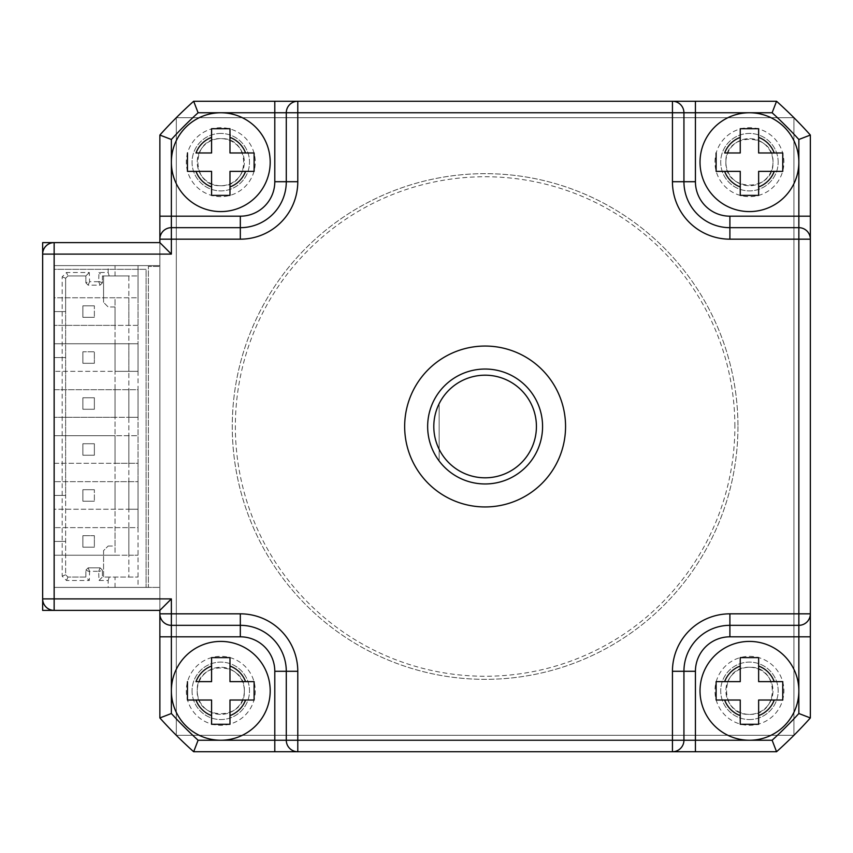 <?xml version="1.0" encoding="UTF-8"?>
<svg xmlns="http://www.w3.org/2000/svg" width="853" height="853" viewBox="0 0 853 853"><rect width="100%" height="100%" fill="white"/><g stroke="black" fill="none" stroke-linecap="round" stroke-linejoin="round"><path stroke-width="0.64" stroke-dasharray="4.26 3.2" d="M758.637 715.614L758.637 700.025L774.225 700.025M798.856 690.823A49.421 49.421 0 0 0 749.435 641.413A49.421 49.421 0 0 0 700.025 690.823A49.421 49.421 0 0 0 749.435 740.244A49.421 49.421 0 0 0 798.856 690.823M798.856 625.324A11.494 11.494 0 0 0 810.35 613.829L810.35 239.171A11.494 11.494 0 0 0 798.856 227.676L729.901 227.676A45.966 45.966 0 0 1 683.935 181.71L683.935 112.756A11.494 11.494 0 0 0 672.441 101.262L297.782 101.262A11.494 11.494 0 0 0 286.288 112.756L286.288 181.71A45.966 45.966 0 0 1 240.322 227.676L171.368 227.676A11.494 11.494 0 0 0 159.874 239.171L159.874 717.949A436.715 436.715 0 0 0 176.304 735.307L793.919 735.307A436.715 436.715 0 0 0 810.35 717.949L810.35 135.051A436.715 436.715 0 0 0 776.561 101.262L193.663 101.262A436.715 436.715 0 0 0 176.304 117.693L176.304 735.307A436.715 436.715 0 0 0 193.663 751.738L776.561 751.738A436.715 436.715 0 0 0 793.919 735.307L793.919 117.693L176.304 117.693A436.715 436.715 0 0 0 159.874 135.051L159.874 613.829A11.494 11.494 0 0 0 171.368 625.324L240.322 625.324A45.966 45.966 0 0 1 286.288 671.29L286.288 740.244A11.494 11.494 0 0 0 297.782 751.738L672.441 751.738A11.494 11.494 0 0 0 683.935 740.244L683.935 671.29A45.966 45.966 0 0 1 729.901 625.324L798.856 625.324M159.874 636.818L159.874 717.949A436.715 436.715 0 0 0 176.304 735.307A436.715 436.715 0 0 1 159.874 717.949L159.874 135.051A436.715 436.715 0 0 1 176.304 117.693L793.919 117.693L793.919 735.307L176.304 735.307L176.304 117.693A436.715 436.715 0 0 1 193.663 101.262L776.561 101.262A436.715 436.715 0 0 1 810.35 135.051L810.35 717.949A436.715 436.715 0 0 1 776.561 751.738L193.663 751.738A436.715 436.715 0 0 1 176.304 735.307L176.304 117.693A436.715 436.715 0 0 0 159.874 135.051A436.715 436.715 0 0 1 176.304 117.693L176.304 735.307L793.919 735.307L793.919 117.693A436.715 436.715 0 0 0 776.561 101.262L695.43 101.262M695.43 751.738L776.561 751.738A436.715 436.715 0 0 0 793.919 735.307L176.304 735.307A436.715 436.715 0 0 0 193.663 751.738A436.715 436.715 0 0 1 159.874 717.949L159.874 216.182M274.794 101.262L776.561 101.262A436.715 436.715 0 0 1 810.35 135.051A436.715 436.715 0 0 0 793.919 117.693L793.919 735.307A436.715 436.715 0 0 0 810.35 717.949L810.35 636.818M810.35 216.182L810.35 717.949A436.715 436.715 0 0 1 776.561 751.738L274.794 751.738M159.874 717.949A436.715 436.715 0 0 0 193.663 751.738L776.561 751.738A436.715 436.715 0 0 0 810.35 717.949L810.35 135.051A436.715 436.715 0 0 0 776.561 101.262L193.663 101.262A436.715 436.715 0 0 0 159.874 135.051L159.874 717.949M176.304 117.693A436.715 436.715 0 0 1 193.663 101.262A436.715 436.715 0 0 0 176.304 117.693L793.919 117.693L176.304 117.693M737.952 426.5A252.84 252.84 0 0 1 485.112 679.34A252.84 252.84 0 0 1 232.272 426.5A252.84 252.84 0 0 1 485.112 173.66A252.84 252.84 0 0 1 737.952 426.5A252.84 252.84 0 0 0 485.112 173.66A252.84 252.84 0 0 0 232.272 426.5A252.84 252.84 0 0 0 485.112 679.34A252.84 252.84 0 0 0 737.952 426.5M255.26 690.823A34.483 34.483 0 0 1 220.788 725.306A34.483 34.483 0 0 1 186.306 690.823A34.483 34.483 0 0 1 220.788 656.352A34.483 34.483 0 0 1 255.26 690.823M749.435 656.352A34.483 34.483 0 0 1 783.918 690.823A34.483 34.483 0 0 1 749.435 725.306A34.483 34.483 0 0 1 714.963 690.823A34.483 34.483 0 0 1 749.435 656.352M714.963 162.177A34.483 34.483 0 0 1 749.435 127.694A34.483 34.483 0 0 1 783.918 162.177A34.483 34.483 0 0 1 749.435 196.648A34.483 34.483 0 0 1 714.963 162.177M220.788 196.648A34.483 34.483 0 0 1 186.306 162.177A34.483 34.483 0 0 1 220.788 127.694A34.483 34.483 0 0 1 255.26 162.177A34.483 34.483 0 0 1 220.788 196.648M734.87 426.5A249.758 249.758 0 0 0 485.112 176.742A249.758 249.758 0 0 0 235.353 426.5A249.758 249.758 0 0 0 485.112 676.258A249.758 249.758 0 0 0 734.87 426.5M404.663 426.5A80.449 80.449 0 0 1 485.112 346.051A80.449 80.449 0 0 1 565.56 426.5A80.449 80.449 0 0 1 485.112 506.949A80.449 80.449 0 0 1 404.663 426.5A80.449 80.449 0 0 0 485.112 506.949A80.449 80.449 0 0 0 565.56 426.5A80.449 80.449 0 0 0 485.112 346.051A80.449 80.449 0 0 0 404.663 426.5A80.449 80.449 0 0 1 485.112 346.051A80.449 80.449 0 0 1 565.56 426.5A80.449 80.449 0 0 1 485.112 506.949A80.449 80.449 0 0 1 404.663 426.5M427.652 426.5A57.46 57.46 0 0 1 485.112 369.04A57.46 57.46 0 0 1 542.572 426.5A57.46 57.46 0 0 1 485.112 483.96A57.46 57.46 0 0 1 439.146 392.017A57.46 57.46 0 0 1 542.572 426.5A57.46 57.46 0 0 1 439.146 460.983A57.46 57.46 0 0 1 427.652 426.5M439.146 460.983L439.146 403.725A51.308 51.308 0 0 1 517.249 386.505A51.308 51.308 0 0 1 517.249 466.495A51.308 51.308 0 0 1 439.146 449.275L439.146 460.983M439.146 449.275L439.146 403.725M244.342 690.823A23.564 23.564 0 0 1 220.788 714.387A23.564 23.564 0 0 1 197.224 690.823A23.564 23.564 0 0 1 220.788 667.27A23.564 23.564 0 0 1 244.342 690.823A23.564 23.564 0 0 0 220.788 667.27A23.564 23.564 0 0 0 197.224 690.823A23.564 23.564 0 0 0 220.788 714.387A23.564 23.564 0 0 0 244.342 690.823C245.696 721.137 196.094 721.446 197.224 690.823C195.881 660.521 245.472 660.211 244.342 690.823M749.435 667.27A23.564 23.564 0 0 1 772.999 690.823A23.564 23.564 0 0 1 749.435 714.387A23.564 23.564 0 0 1 725.882 690.823A23.564 23.564 0 0 1 749.435 667.27A23.564 23.564 0 0 0 725.882 690.823A23.564 23.564 0 0 0 749.435 714.387A23.564 23.564 0 0 0 772.999 690.823A23.564 23.564 0 0 0 749.435 667.27C779.749 665.916 780.058 715.518 749.435 714.387C719.132 715.731 718.823 666.14 749.435 667.27M725.882 162.177A23.564 23.564 0 0 1 749.435 138.612A23.564 23.564 0 0 1 772.999 162.177A23.564 23.564 0 0 1 749.435 185.73A23.564 23.564 0 0 1 725.882 162.177A23.564 23.564 0 0 0 749.435 185.73A23.564 23.564 0 0 0 772.999 162.177A23.564 23.564 0 0 0 749.435 138.612A23.564 23.564 0 0 0 725.882 162.177C724.528 131.863 774.129 131.554 772.999 162.177C774.343 192.479 724.751 192.789 725.882 162.177M220.788 185.73A23.564 23.564 0 0 1 197.224 162.177A23.564 23.564 0 0 1 220.788 138.612A23.564 23.564 0 0 1 244.342 162.177A23.564 23.564 0 0 1 220.788 185.73A23.564 23.564 0 0 0 244.342 162.177A23.564 23.564 0 0 0 220.788 138.612A23.564 23.564 0 0 0 197.224 162.177A23.564 23.564 0 0 0 220.788 185.73C190.475 187.084 190.166 137.482 220.788 138.612C251.091 137.269 251.4 186.86 220.788 185.73M108.16 587.397L146.098 587.397L146.098 269.313L54.144 269.313L54.144 265.603L54.144 587.397L54.144 269.313L146.098 269.313L146.098 587.397L54.144 587.397L148.379 587.397L148.379 266.413L159.874 266.413L159.874 610.385L159.874 242.615L54.144 242.615L159.874 242.615L159.874 265.603L54.144 265.603L138.037 265.603L138.037 587.397L148.379 587.397L148.379 266.413L159.874 266.413L159.874 587.397L148.379 587.397L159.874 587.397L159.874 610.385L42.65 610.385L42.65 242.615L159.874 242.615L159.874 265.603L54.144 265.603L54.144 587.397L54.144 265.603L138.037 265.603L138.037 297.782L54.144 297.782L54.144 325.366L54.144 297.782L115.048 297.782L115.048 325.366L54.144 325.366L138.037 325.366L138.037 343.759L54.144 343.759L54.144 371.332L54.144 343.759L115.048 343.759L115.048 371.332L54.144 371.332L138.037 371.332L138.037 389.725L54.144 389.725L54.144 417.309L54.144 389.725L115.048 389.725L115.048 417.309L54.144 417.309L138.037 417.309L138.037 435.691L54.144 435.691L115.048 435.691L115.048 463.275L138.037 463.275L138.037 481.668L54.144 481.668L115.048 481.668L115.048 509.241L115.048 481.668L138.037 481.668L138.037 527.634L54.144 527.634L138.037 527.634L138.037 587.397L54.144 587.397L108.16 587.397L108.16 580.498L98.959 580.498L98.681 571.307L89.586 571.307L89.309 580.498L66.502 580.498L62.184 576.18L62.184 276.82L66.502 272.502L89.309 272.502L89.586 281.693L98.681 281.693L98.959 272.502L108.16 272.502L108.16 265.603M138.037 463.275L138.037 435.691L115.048 435.691L115.048 463.275L54.144 463.275L54.144 435.691L54.144 463.275L138.037 463.275M138.037 417.309L138.037 389.725L115.048 389.725L115.048 417.309L128.846 417.309L128.846 389.725L128.846 417.309L138.037 417.309M138.037 371.332L138.037 343.759L115.048 343.759L115.048 371.332L138.037 371.332M138.037 325.366L138.037 297.782L115.048 297.782L115.048 325.366L138.037 325.366M42.65 598.891L42.65 254.109L42.65 598.891A11.494 11.494 0 0 0 54.144 610.385L159.874 610.385L54.144 610.385M171.368 162.177A49.421 49.421 0 0 0 220.788 211.587A49.421 49.421 0 0 0 270.198 162.177A49.421 49.421 0 0 0 220.788 112.756A49.421 49.421 0 0 0 171.368 162.177M187.457 152.975L187.457 171.368M211.587 137.386L211.587 152.975L195.998 152.975M229.979 128.718L211.587 128.718M245.568 152.975L229.979 152.975L229.979 137.386M254.109 171.368L254.109 152.975M229.979 186.956L229.979 171.368L245.568 171.368M211.587 195.369L229.979 195.369M195.998 171.368L211.587 171.368L211.587 186.956M54.144 242.615A11.494 11.494 0 0 0 42.65 254.109M54.144 509.241L54.144 481.668L54.144 509.241L128.846 509.241L128.846 481.668L128.846 509.241L138.037 509.241L54.144 509.241M54.144 555.218L54.144 527.634L54.144 555.218L115.048 555.218L115.048 527.634L115.048 555.218L128.846 555.218L128.846 527.634L128.846 555.218L138.037 555.218L54.144 555.218M94.363 409.259L94.363 397.765L82.869 397.765L94.363 397.765L94.363 409.259L94.363 397.765L82.869 397.765L82.869 409.259L94.363 409.259L94.363 397.765L82.869 397.765L82.869 409.259L94.363 409.259L82.869 409.259L82.869 397.765L82.869 409.259L94.363 409.259M94.363 455.235L94.363 443.741L82.869 443.741L94.363 443.741L94.363 455.235L94.363 443.741L82.869 443.741L82.869 455.235L94.363 455.235L94.363 443.741L82.869 443.741L82.869 455.235L94.363 455.235L82.869 455.235L82.869 443.741L82.869 455.235L94.363 455.235M82.869 501.201L82.869 489.707L94.363 489.707L82.869 489.707L94.363 489.707L94.363 501.201L94.363 489.707L94.363 501.201L94.363 489.707L82.869 489.707L82.869 501.201L94.363 501.201L82.869 501.201L94.363 501.201L82.869 501.201L82.869 489.707L82.869 501.201M82.869 351.799L82.869 363.293L94.363 363.293L94.363 351.799L94.363 363.293L94.363 351.799L82.869 351.799L94.363 351.799L82.869 351.799L82.869 363.293L94.363 363.293L94.363 351.799L82.869 351.799L82.869 363.293L94.363 363.293L82.869 363.293L82.869 351.799M82.869 547.168L94.363 547.168L94.363 535.684L82.869 535.684L94.363 535.684L94.363 547.168L82.869 547.168L82.869 535.684L94.363 535.684L94.363 547.168L94.363 535.684L82.869 535.684L82.869 547.168L94.363 547.168L82.869 547.168L82.869 535.684L82.869 547.168M82.869 317.316L82.869 305.832L94.363 305.832L82.869 305.832L94.363 305.832L94.363 317.316L82.869 317.316L94.363 317.316L94.363 305.832L94.363 317.316L94.363 305.832L82.869 305.832L82.869 317.316L94.363 317.316L82.869 317.316L82.869 305.832L82.869 317.316M128.846 463.275L128.846 435.691L128.846 463.275M128.846 297.782L128.846 325.366L128.846 297.782M128.846 371.332L128.846 343.759L128.846 371.332M220.788 740.244A49.421 49.421 0 0 0 270.198 690.823A49.421 49.421 0 0 0 220.788 641.413A49.421 49.421 0 0 0 171.368 690.823A49.421 49.421 0 0 0 220.788 740.244M254.109 700.025L254.109 681.632M187.457 681.632L187.457 700.025M211.587 666.044L211.587 681.632L195.998 681.632M229.979 657.631L211.587 657.631M245.568 681.632L229.979 681.632L229.979 666.044M229.979 715.614L229.979 700.025L245.568 700.025M211.587 724.282L229.979 724.282M195.998 700.025L211.587 700.025L211.587 715.614M749.435 112.756A49.421 49.421 0 0 0 700.025 162.177A49.421 49.421 0 0 0 749.435 211.587A49.421 49.421 0 0 0 798.856 162.177A49.421 49.421 0 0 0 749.435 112.756M782.766 171.368L782.766 152.975M716.115 152.975L716.115 171.368M740.244 137.386L740.244 152.975L724.655 152.975M758.637 128.718L740.244 128.718M774.225 152.975L758.637 152.975L758.637 137.386M724.655 171.368L740.244 171.368L740.244 186.956M758.637 186.956L758.637 171.368L774.225 171.368M740.244 195.369L758.637 195.369M98.681 281.693L100.11 285.147L88.158 285.147L85.865 282.844L85.865 275.945L85.865 282.844L89.309 281.415M98.959 281.415L102.413 282.844L100.11 285.147L102.413 282.844L102.413 275.945L103.565 275.945L103.565 302.378L103.565 275.945L128.846 275.945L128.846 577.054L128.846 275.945L138.037 275.945L102.413 275.945L98.959 272.502M89.586 281.693L88.158 285.147L100.11 285.147M89.309 272.502L85.865 275.945L67.931 275.945L85.865 275.945M65.638 357.546L54.144 357.546L54.144 311.58L65.638 311.58L65.638 495.454L54.144 495.454L54.144 541.42L54.144 495.454L65.638 495.454L65.638 574.751L67.931 577.054L65.638 574.751L65.638 278.249L65.638 311.58L54.144 311.58L54.144 357.546L65.638 357.546M54.144 541.42L65.638 541.42L54.144 541.42M85.865 577.054L67.931 577.054L85.865 577.054L85.865 570.156L85.865 577.054L89.309 580.498M89.309 571.585L85.865 570.156L88.158 567.853L100.11 567.853L88.158 567.853L89.586 571.307M98.681 571.307L100.11 567.853L102.413 570.156L102.413 577.054L102.413 570.156L98.959 571.585M108.16 580.498L109.195 577.054L138.037 577.054L103.565 577.054L103.565 550.622L108.16 546.027L103.565 550.622L103.565 577.054L102.413 577.054L98.959 580.498M108.16 546.027L115.048 546.027L115.048 306.973L108.16 306.973L103.565 302.378L108.16 306.973L115.048 306.973L115.048 546.027L108.16 546.027M88.158 285.147L85.865 282.844M67.931 275.945L65.638 278.249L67.931 275.945L66.502 272.502M62.184 576.18L65.638 574.751M66.502 580.498L67.931 577.054M62.184 276.82L65.638 278.249M85.865 570.156L88.158 567.853M100.11 567.853L102.413 570.156M109.195 577.054L102.413 577.054M115.048 587.397L115.048 577.054M108.16 272.502L109.195 275.945M102.413 275.945L102.413 282.844M115.048 275.945L115.048 265.603M782.766 700.025L782.766 681.632M740.244 724.282L758.637 724.282M724.655 700.025L740.244 700.025L740.244 715.614M716.115 681.632L716.115 700.025M740.244 666.044L740.244 681.632L724.655 681.632M758.637 657.631L740.244 657.631M774.225 681.632L758.637 681.632L758.637 666.044M192.053 690.823A28.735 28.735 0 0 0 220.788 719.559A28.735 28.735 0 0 0 249.513 690.823A28.735 28.735 0 0 0 220.788 662.099A28.735 28.735 0 0 0 192.053 690.823A28.735 28.735 0 0 0 220.788 719.559A28.735 28.735 0 0 0 249.513 690.823A28.735 28.735 0 0 0 220.788 662.099A28.735 28.735 0 0 0 192.053 690.823M749.435 719.559A28.735 28.735 0 0 0 778.171 690.823A28.735 28.735 0 0 0 749.435 662.099A28.735 28.735 0 0 0 720.71 690.823A28.735 28.735 0 0 0 749.435 719.559A28.735 28.735 0 0 0 778.171 690.823A28.735 28.735 0 0 0 749.435 662.099A28.735 28.735 0 0 0 720.71 690.823A28.735 28.735 0 0 0 749.435 719.559M778.171 162.177A28.735 28.735 0 0 0 749.435 133.441A28.735 28.735 0 0 0 720.71 162.177A28.735 28.735 0 0 0 749.435 190.901A28.735 28.735 0 0 0 778.171 162.177A28.735 28.735 0 0 0 749.435 133.441A28.735 28.735 0 0 0 720.71 162.177A28.735 28.735 0 0 0 749.435 190.901A28.735 28.735 0 0 0 778.171 162.177M220.788 133.441A28.735 28.735 0 0 0 192.053 162.177A28.735 28.735 0 0 0 220.788 190.901A28.735 28.735 0 0 0 249.513 162.177A28.735 28.735 0 0 0 220.788 133.441A28.735 28.735 0 0 0 192.053 162.177A28.735 28.735 0 0 0 220.788 190.901A28.735 28.735 0 0 0 249.513 162.177A28.735 28.735 0 0 0 220.788 133.441M683.935 671.29A45.966 45.966 0 0 1 729.901 625.324M672.441 751.738A11.494 11.494 0 0 0 683.935 740.244M286.288 740.244A11.494 11.494 0 0 0 297.782 751.738M729.901 227.676A45.966 45.966 0 0 1 683.935 181.71M240.322 625.324A45.966 45.966 0 0 1 286.288 671.29M159.874 613.829A11.494 11.494 0 0 0 171.368 625.324M286.288 181.71A45.966 45.966 0 0 1 240.322 227.676"/><path stroke-width="1.28" d="M758.637 724.282L758.637 715.614A26.432 26.432 0 0 0 774.225 700.025L782.766 700.025L782.766 681.632L758.637 681.632L758.637 657.631L740.244 657.631L740.244 681.632L716.115 681.632L716.115 700.025L740.244 700.025L740.244 724.282L758.637 724.282L758.637 700.025L782.766 700.025M798.856 690.823A49.421 49.421 0 0 1 749.435 740.244A49.421 49.421 0 0 1 700.025 690.823A49.421 49.421 0 0 1 749.435 641.413A49.421 49.421 0 0 1 798.856 690.823L798.856 625.324L729.901 625.324A45.966 45.966 0 0 0 683.935 671.29L683.935 740.244A11.494 11.494 0 0 1 672.441 751.738L776.561 751.738L772.125 740.244A425.22 425.22 0 0 0 798.856 713.513L798.856 690.823M798.856 625.324A11.494 11.494 0 0 0 810.35 613.829A11.494 11.494 0 0 1 798.856 625.324L798.856 613.829L810.35 613.829L810.35 636.818L729.901 636.818A34.483 34.483 0 0 0 695.43 671.29L695.43 751.738L672.441 751.738L672.441 740.244L683.935 740.244A11.494 11.494 0 0 1 672.441 751.738L274.794 751.738L274.794 740.244L198.099 740.244L193.663 751.738L297.782 751.738A11.494 11.494 0 0 1 286.288 740.244L286.288 671.29A45.966 45.966 0 0 0 240.322 625.324L171.368 625.324A11.494 11.494 0 0 1 159.874 613.829L159.874 610.385L42.65 610.385L42.65 242.615L159.874 242.615L159.874 216.182L159.874 239.171A11.494 11.494 0 0 1 171.368 227.676L240.322 227.676A45.966 45.966 0 0 0 286.288 181.71L286.288 112.756A11.494 11.494 0 0 1 297.782 101.262L695.43 101.262L695.43 112.756L772.125 112.756L776.561 101.262L672.441 101.262A11.494 11.494 0 0 1 683.935 112.756L683.935 181.71A45.966 45.966 0 0 0 729.901 227.676L798.856 227.676A11.494 11.494 0 0 1 810.35 239.171L810.35 717.949L798.856 713.513M810.35 717.949A436.715 436.715 0 0 1 776.561 751.738M798.856 227.676L798.856 216.182L810.35 216.182L810.35 239.171L798.856 239.171L798.856 227.676A11.494 11.494 0 0 1 810.35 239.171L810.35 135.051L798.856 139.487A425.22 425.22 0 0 0 772.125 112.756M286.288 112.756L274.794 112.756L274.794 101.262L297.782 101.262L297.782 112.756L286.288 112.756A11.494 11.494 0 0 1 297.782 101.262L193.663 101.262A436.715 436.715 0 0 0 159.874 135.051L159.874 216.182L171.368 216.182L171.368 254.109L159.874 242.615M776.561 101.262A436.715 436.715 0 0 1 810.35 135.051A436.715 436.715 0 0 0 776.561 101.262M193.663 751.738A436.715 436.715 0 0 1 159.874 717.949L171.368 713.513A425.22 425.22 0 0 0 198.099 740.244M171.368 254.109L54.144 254.109L54.144 598.891L171.368 598.891L171.368 625.324A11.494 11.494 0 0 1 159.874 613.829L159.874 636.818L159.874 613.829L240.322 613.829A57.46 57.46 0 0 1 297.782 671.29L297.782 740.244L672.441 740.244L672.441 671.29A57.46 57.46 0 0 1 729.901 613.829L798.856 613.829L798.856 239.171L729.901 239.171L729.901 227.676A45.966 45.966 0 0 1 683.935 181.71L695.43 181.71A34.483 34.483 0 0 0 729.901 216.182L729.901 227.676M159.874 717.949L159.874 636.818L171.368 636.818L171.368 690.823A49.421 49.421 0 0 1 220.788 641.413A49.421 49.421 0 0 1 270.198 690.823A49.421 49.421 0 0 1 220.788 740.244A49.421 49.421 0 0 1 171.368 690.823L171.368 713.513M159.874 239.171L240.322 239.171L240.322 216.182L171.368 216.182L171.368 162.177A49.421 49.421 0 0 1 220.788 112.756A49.421 49.421 0 0 1 270.198 162.177A49.421 49.421 0 0 1 220.788 211.587A49.421 49.421 0 0 1 171.368 162.177A49.421 49.421 0 0 1 220.788 112.756A49.421 49.421 0 0 1 270.198 162.177A49.421 49.421 0 0 1 220.788 211.587A49.421 49.421 0 0 1 171.368 162.177L171.368 139.487L159.874 135.051M171.368 139.487A425.22 425.22 0 0 1 198.099 112.756L193.663 101.262M565.56 426.5A80.449 80.449 0 0 0 485.112 346.051A80.449 80.449 0 0 0 404.663 426.5A80.449 80.449 0 0 0 485.112 506.949A80.449 80.449 0 0 0 565.56 426.5M171.368 598.891L159.874 610.385M54.144 610.385A11.494 11.494 0 0 1 42.65 598.891L54.144 598.891L54.144 610.385M42.65 254.109A11.494 11.494 0 0 1 54.144 242.615L54.144 254.109L42.65 254.109M187.457 152.975L187.457 171.368L211.587 171.368L211.587 195.369L229.979 195.369L229.979 171.368L254.109 171.368L254.109 152.975L229.979 152.975L229.979 128.718L211.587 128.718L211.587 152.975L195.998 152.975A26.432 26.432 0 0 1 211.587 137.386L211.587 128.718M254.109 152.975L245.568 152.975A26.432 26.432 0 0 0 229.979 137.386L229.979 128.718M229.979 195.369L229.979 186.956A26.432 26.432 0 0 0 245.568 171.368L254.109 171.368M187.457 171.368L195.998 171.368A26.432 26.432 0 0 0 211.587 186.956L211.587 195.369M187.457 681.632L187.457 700.025L211.587 700.025L211.587 724.282L229.979 724.282L229.979 700.025L254.109 700.025L254.109 681.632L229.979 681.632L229.979 657.631L211.587 657.631L211.587 681.632L195.998 681.632A26.432 26.432 0 0 1 211.587 666.044L211.587 657.631M254.109 681.632L245.568 681.632A26.432 26.432 0 0 0 229.979 666.044L229.979 657.631M229.979 724.282L229.979 715.614A26.432 26.432 0 0 0 245.568 700.025L254.109 700.025M187.457 700.025L195.998 700.025A26.432 26.432 0 0 0 211.587 715.614L211.587 724.282M427.652 426.5A57.46 57.46 0 0 0 485.112 483.96A57.46 57.46 0 0 0 542.572 426.5A57.46 57.46 0 0 0 485.112 369.04A57.46 57.46 0 0 0 427.652 426.5M536.42 426.5A51.308 51.308 0 0 1 485.112 477.808A51.308 51.308 0 0 1 433.804 426.5A51.308 51.308 0 0 1 485.112 375.192A51.308 51.308 0 0 1 536.42 426.5M700.025 162.177A49.421 49.421 0 0 1 749.435 112.756A49.421 49.421 0 0 1 798.856 162.177A49.421 49.421 0 0 1 749.435 211.587A49.421 49.421 0 0 1 700.025 162.177A49.421 49.421 0 0 1 749.435 112.756A49.421 49.421 0 0 1 798.856 162.177L798.856 139.487M716.115 152.975L716.115 171.368L740.244 171.368L740.244 195.369L758.637 195.369L758.637 171.368L782.766 171.368L782.766 152.975L758.637 152.975L758.637 128.718L740.244 128.718L740.244 152.975L724.655 152.975A26.432 26.432 0 0 1 740.244 137.386L740.244 128.718M782.766 152.975L774.225 152.975A26.432 26.432 0 0 0 758.637 137.386L758.637 128.718M716.115 171.368L724.655 171.368A26.432 26.432 0 0 0 740.244 186.956L740.244 195.369M758.637 195.369L758.637 186.956A26.432 26.432 0 0 0 774.225 171.368L782.766 171.368M716.115 700.025L724.655 700.025A26.432 26.432 0 0 0 740.244 715.614L740.244 724.282M740.244 657.631L740.244 666.044A26.432 26.432 0 0 0 724.655 681.632L716.115 681.632M782.766 681.632L774.225 681.632A26.432 26.432 0 0 0 758.637 666.044L758.637 657.631M683.935 740.244L772.125 740.244M729.901 613.829L729.901 636.818M729.901 625.324A45.966 45.966 0 0 0 683.935 671.29L672.441 671.29M695.43 181.71L695.43 112.756L297.782 112.756L297.782 181.71A57.46 57.46 0 0 1 240.322 239.171M729.901 216.182L798.856 216.182L798.856 162.177M297.782 671.29L274.794 671.29L274.794 740.244L297.782 740.244L297.782 751.738M297.782 181.71L274.794 181.71L274.794 112.756L198.099 112.756M683.935 181.71L672.441 181.71L672.441 101.262M672.441 181.71A57.46 57.46 0 0 0 729.901 239.171M171.368 625.324L171.368 636.818L240.322 636.818L240.322 613.829M274.794 181.71A34.483 34.483 0 0 1 240.322 216.182M240.322 636.818A34.483 34.483 0 0 1 274.794 671.29M270.198 690.823A49.421 49.421 0 0 1 220.788 740.244A49.421 49.421 0 0 1 171.368 690.823A49.421 49.421 0 0 1 220.788 641.413A49.421 49.421 0 0 1 270.198 690.823M695.43 671.29L683.935 671.29"/></g></svg>
